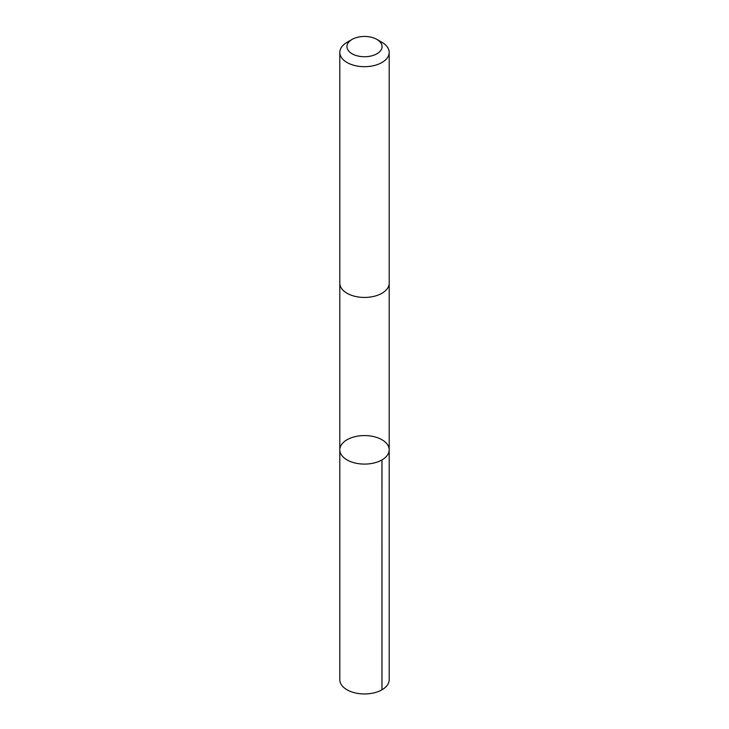 <?xml version="1.0" encoding="UTF-8"?>
<svg xmlns="http://www.w3.org/2000/svg" width="729" height="729" viewBox="0 0 729 729"><rect width="100%" height="100%" fill="white"/><g stroke="black" fill="none" stroke-linecap="round" stroke-linejoin="round"><path stroke-width="1.09" d="M353.775 436.99A24.695 14.261 180 0 1 389.195 449.839A24.695 14.261 180 0 1 364.5 464.091A24.695 14.261 180 0 1 339.805 449.839A24.695 14.261 180 0 1 353.775 436.99M339.805 679.701A24.695 14.261 0 0 0 375.225 692.55A24.695 14.261 0 0 0 389.195 679.701L389.195 449.839A24.695 14.261 180 0 1 364.5 464.091A24.695 14.261 180 0 1 339.805 449.839L339.805 679.701M352.08 39.421L347.031 42.328A24.695 14.261 0 0 0 339.805 52.415L339.805 283.18A24.695 14.261 0 0 0 375.225 296.02A24.695 14.261 0 0 0 389.195 283.18L389.195 52.415A24.695 14.261 0 0 0 381.969 42.328L376.92 39.421A17.569 10.142 0 0 0 352.08 39.421A17.569 10.142 0 0 0 350.175 52.461A17.569 10.142 0 0 0 372.127 55.732A17.569 10.142 0 0 0 376.92 39.421M339.805 52.415A24.695 14.261 0 0 0 375.225 65.264A24.695 14.261 0 0 0 389.195 52.415M381.96 459.917L381.969 689.789M339.805 283.435L339.805 449.839M389.195 283.435L389.195 449.839"/></g></svg>
